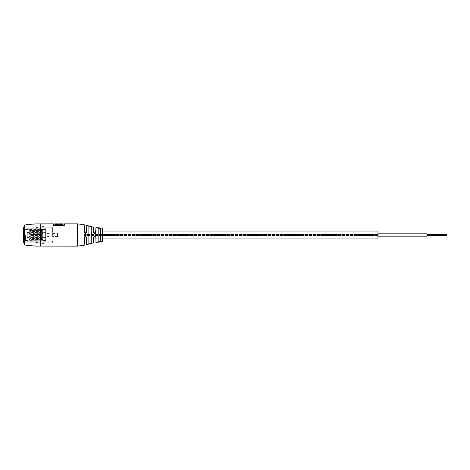 <?xml version="1.0" encoding="UTF-8"?>
<svg xmlns="http://www.w3.org/2000/svg" width="470" height="470" viewBox="0 0 470 470"><rect width="100%" height="100%" fill="white"/><g stroke="black" fill="none" stroke-linecap="round" stroke-linejoin="round"><path stroke-width="0.35" stroke-dasharray="2.35 1.76" d="M84.306 232.626L84.306 231.087M377.98 238.913L377.98 231.087M377.98 234.988L84.306 234.988L377.98 235L84.306 234.988L377.98 235L84.306 234.988L377.98 235L84.306 234.988L84.306 238.913L84.306 233.825L84.306 236.175L84.306 233.825L84.306 236.175L84.306 234.677L84.306 235.159L84.306 234.677L84.306 234.988L377.98 235L377.98 233.825L377.98 236.175L377.98 233.825L377.98 236.175L377.98 233.825L377.98 236.175L377.98 235L426.924 235.1L426.924 233.825L426.924 236.175L426.924 234.93L426.924 235.429L426.924 234.941L446.5 234.941L446.5 235.429L446.5 234.677L446.5 235.159L446.5 234.836L426.924 234.941M84.306 235.429L84.306 234.941L84.306 235.429M377.98 235.429L377.98 234.941L377.98 235.429M426.924 234.836L426.924 235.159L426.924 234.836M446.5 234.841L446.5 235.159L446.5 234.841L426.924 235L446.5 234.841M377.98 235.059L377.98 233.825L377.98 235.059M426.924 236.175L426.924 233.825M426.924 235L446.5 235M446.5 234.583L426.924 234.583M24.481 244.2L24.481 225.8M93.618 232.838L93.489 232.433C94.335 234.025 95.157 234.025 95.951 232.427L95.569 233.226L93.618 232.838L93.548 227.227M84.248 224.772L84.248 232.239C84.982 233.79 85.804 233.854 86.715 232.439L86.715 225.377M100.562 228.59L98.101 228.379L100.562 228.59L100.562 241.41L98.101 241.621L98.171 228.455L98.171 241.545L100.48 241.339L100.48 228.661M84.306 238.913L84.306 237.544L85.458 236.58L86.621 237.744L86.621 238.913L93.548 238.913M95.862 238.913L102.789 238.913L102.789 231.087L95.862 231.087M64.349 225.412L53.369 225.412L64.349 225.412M53.339 223.843L53.339 225.383L64.378 225.377L64.378 223.979M62.833 224.589L62.833 223.979L62.833 224.719L54.931 224.719L54.937 223.979L54.937 224.589M54.878 224.037L54.878 224.778L62.833 224.719M57.869 224.589L57.869 223.979L59.437 224.067L57.928 224.037M93.548 242.773L93.548 237.544L94.705 236.392L95.563 236.774L95.862 237.544L95.862 242.309M101.185 241.715L100.327 241.692L101.925 241.633L101.126 241.862M44.057 227.169L44.057 242.831L44.057 227.169L24.481 227.169L24.481 242.831L24.481 227.169L36.225 227.169L36.225 235L36.225 227.169M44.057 242.831L24.481 242.831L36.225 242.831L36.225 227.562L36.225 242.831M64.378 223.843L64.378 225.383M88.93 226.434L91.239 227.151L91.239 242.849L88.93 243.566L88.871 226.364L88.871 243.636L90.175 243.554M95.563 236.774L95.951 237.573C95.157 235.975 94.341 235.975 93.489 237.567L93.548 237.544M86.715 244.623L86.715 237.761C86.051 236.216 85.229 236.146 84.248 237.556L84.248 245.228M101.773 241.756L101.156 241.662M101.15 241.51L100.504 241.774M100.345 241.627L101.173 241.621M101.168 241.468L101.949 241.715M101.925 241.604L100.797 241.568L101.914 241.762M101.185 241.521L101.209 241.827M100.797 241.568L101.931 241.862M64.378 225.259L53.339 225.353L64.378 225.353M53.339 223.979L53.339 225.377M62.833 223.843L62.833 224.566L54.937 224.701M59.478 224.008L59.49 224.589M54.937 224.566L54.937 223.843M100.48 238.913L100.48 231.087L100.48 238.913M98.171 238.913L98.171 231.087M91.239 238.913L91.239 231.087L91.239 238.913M88.93 231.087L88.93 233.825M95.862 227.692L95.569 233.226M86.621 225.453L86.621 232.456L86.233 233.138L86.715 232.439M84.248 232.239L84.306 224.848M91.239 227.151L91.239 242.849M86.715 237.761L86.368 237.021M42.1 226.399L44.057 226.399L44.057 243.601L44.057 226.399L42.1 226.399L42.1 243.601L44.057 243.601L42.1 243.601L42.1 226.399M23.894 227.169L23.894 242.831M23.5 227.562L23.5 242.438M25.456 235L25.456 241.263L25.456 235M46.013 235L46.013 242.144L46.013 235M52.869 235L52.869 228.15L52.869 235M38.182 235L38.182 227.169L38.182 235M47.188 235L47.188 237.421L47.188 235M49.144 235L49.144 237.103L49.144 235M52.634 235L52.634 228.197L52.634 235M57.563 236.375L57.563 233.531L57.563 236.375M52.669 236.375L52.669 233.531L52.669 236.375M57.563 236.968L57.563 232.897L57.563 236.968M49.144 236.968L49.144 232.897L49.144 236.968M49.144 233.625L49.144 236.469L49.144 233.625M47.188 233.625L47.188 236.469L47.188 233.625M47.188 232.738L47.188 237.421L47.188 232.738M27.724 232.738L27.724 237.421L27.724 232.738M45.631 229.854L45.631 241.069L45.631 229.854M42.694 240.147L42.694 228.931L42.694 241.069L42.694 240.147L28.987 240.147L29.869 239.5L41.812 239.5L42.694 240.147L42.694 239.647L28.987 239.647L28.987 240.481L28.987 230.353L28.987 241.069L28.987 228.931L28.987 230.347L29.869 229.942L41.812 229.942L42.694 230.347L42.694 240.481L42.694 237.05L41.812 237.785L29.869 237.785L28.987 237.05L29.869 236.151L41.812 236.151L42.694 237.05L42.694 233.672L41.812 234.577L29.869 234.577L28.987 233.672L29.869 232.867L41.812 232.867L42.694 233.672L42.694 229.519L42.694 230.353L41.812 231.076L29.869 231.076L28.987 230.347L29.869 231.005L41.812 231.005L42.694 230.353L28.987 230.353L29.075 229.53L26.05 229.519L26.05 240.481L26.05 229.519M26.05 240.147L26.05 228.931L26.05 240.147M45.631 230.353L45.631 240.481L45.631 230.353M41.812 234.43L29.869 234.43L28.987 233.525L29.869 232.721L41.812 232.721L42.694 233.525L41.812 234.577M28.987 237.268L29.869 236.375L41.812 236.375L42.694 237.268L41.812 238.008L29.869 238.008L28.987 237.05L28.987 239.647L29.869 238.995L41.812 238.995L42.694 239.647L41.812 238.925L29.869 238.925L28.987 239.653L29.869 240.058L41.812 240.058L42.694 239.653L41.812 238.472L29.869 238.472L28.987 239.201L29.869 239.6L41.812 239.6L42.694 239.201M28.987 233.525L28.987 230.799L29.869 230.4L41.812 230.4L42.694 230.799L41.812 231.528L29.869 231.528L28.987 230.799L28.987 229.53L42.694 229.53L29.869 229.807L28.987 229.53L28.987 228.943L42.694 228.943L26.05 228.931M45.631 228.931L42.588 228.949L42.605 229.53L45.631 229.519M42.694 229.854L28.987 229.854L29.869 230.5L41.812 230.5L42.694 229.854L42.694 230.799M28.987 233.672L28.987 237.05M41.812 235.423L29.869 235.423L28.987 236.328L29.869 237.133L41.812 237.133L42.694 236.328L41.812 235.423L29.869 235.57L28.987 236.475L29.869 237.28L41.812 237.28L42.694 236.475L41.812 235.57M28.987 232.95L29.869 233.849L41.812 233.849L42.694 232.95L41.812 232.215L29.869 232.215L28.987 232.95L29.869 233.625L41.812 233.625L42.694 232.732L41.812 231.992L29.869 231.992L28.987 232.732M26.05 241.069L42.694 241.057L28.987 241.057L28.987 240.47L29.869 240.317L41.812 240.194L26.05 240.481M45.631 240.481L42.605 240.47L42.588 241.051L45.631 241.069M40.637 246.157L40.637 223.843M95.951 232.427L95.951 227.615M93.489 227.151L93.489 232.433M77.35 246.157L77.35 223.843M98.101 228.379L98.101 241.621M102.213 228.144L102.213 241.856M64.32 224.037L64.32 225.259M53.398 225.259L64.32 225.406L53.398 225.4L53.398 224.037M62.892 224.778L62.892 224.037M93.489 237.567L93.489 242.849M95.951 242.385L95.951 237.573M51.888 235L51.888 227.169L51.888 235M41.812 240.434L41.812 239.929M41.812 239.5L41.812 238.995M29.869 239.5L29.869 238.995M29.869 239.929L29.869 240.434M29.869 230.5L29.869 231.005M29.869 229.566L29.869 230.071M41.812 229.566L41.812 230.071M41.812 231.005L41.812 230.5M41.812 229.807L41.812 229.213M41.812 229.09L41.812 229.683M29.869 229.09L29.869 229.683M29.869 229.213L29.869 229.807M41.812 231.528L41.812 231.076M41.812 229.942L41.812 230.4M29.869 229.942L29.869 230.4M29.869 231.076L29.869 231.528M29.869 240.317L29.869 240.91M29.869 240.787L29.869 240.194M41.812 240.194L41.812 240.787M41.812 240.91L41.812 240.317M41.812 238.472L41.812 238.925M41.812 240.058L41.812 239.6M29.869 240.058L29.869 239.6M29.869 238.925L29.869 238.472M377.98 236.175L380.882 236.175M93.548 231.087L86.621 231.087M377.98 233.825L380.882 233.825M377.98 235.159L84.306 235.159L377.98 235.159M377.98 235.482L84.306 235.482L377.98 235.482M377.98 235.588L84.306 235.588L377.98 235.582M377.98 234.63L84.306 234.63L377.98 234.63M377.98 235.258L84.306 235.27L377.98 235.258M377.98 234.894L84.306 234.894L377.98 234.894M377.98 234.941L84.306 234.941L377.98 234.941M377.98 234.583L84.306 234.583L377.98 234.583M377.98 234.319L84.306 234.319L377.98 234.319M377.98 234.677L84.306 234.683L377.98 234.677M377.98 235.165L84.306 235.165L377.98 235.165M377.98 234.841L84.306 234.841L377.98 234.841M446.5 234.319L426.924 234.319M446.5 234.677L426.924 234.683M446.5 235.27L426.924 235.27L446.5 235.258M446.5 235.165L426.924 235.165L446.5 235.165M446.5 235.159L426.924 235.159L446.5 235.159M446.5 235.482L426.924 235.482L446.5 235.482M446.5 235.588L426.924 235.588L446.5 235.582M446.5 234.63L426.924 234.63L446.5 234.63M446.5 234.894L426.924 234.894L446.5 234.894M85.417 233.42L84.641 233.073M93.894 236.721L94.729 236.392M84.306 237.544L84.441 237.174M84.788 236.792L85.569 236.58M25.456 240.528L23.894 240.528L23.5 240.922M46.013 241.263L25.456 241.263M52.634 241.803L51.888 242.144L46.013 242.144L51.888 242.144L52.869 241.169M38.182 227.169L51.888 227.169L52.869 228.15M38.182 227.562L36.225 227.562M38.182 242.438L36.225 242.438M52.869 241.85L51.888 242.831L38.182 242.831M52.634 228.197L51.888 227.856L52.869 228.831M51.888 227.856L46.013 227.856L51.888 227.856M46.013 228.737L25.456 228.737M25.456 229.472L23.894 229.472L23.5 229.078M46.013 232.579L27.724 232.579C25.492 231.845 25.116 237.879 27.724 237.421L46.013 237.421M49.144 236.469L47.188 236.469L49.144 236.469M52.634 237.103L57.563 237.103M52.634 232.897L57.563 232.897M49.144 233.531L47.188 233.531L49.144 233.531M57.563 236.469L52.669 236.469L51.823 235L52.669 233.531L57.563 233.531M28.987 240.147L28.987 239.201M28.987 230.799L28.987 229.854"/><path stroke-width="0.7" d="M102.789 228.731L102.789 231.087L377.98 231.087L377.98 238.913L102.789 238.913L102.789 241.269A0.588 0.588 0 0 1 102.213 241.856L102.213 228.144A0.588 0.588 0 0 1 102.789 228.731L102.789 241.269M86.621 231.087L84.306 231.087L84.306 232.626M446.5 234.677L426.924 234.677M446.5 235.1L446.5 235.423L446.5 235.1M380.882 233.825L426.924 233.825L426.924 236.175L380.882 236.175M446.5 235.582L426.924 235.588L446.5 235.582M64.32 225.259L64.378 223.979L64.378 225.259L53.339 225.259L53.339 223.843L36.002 223.89L26.772 224.625C25.351 224.86 24.587 225.248 24.481 225.8L24.481 244.2C24.587 244.753 25.351 245.14 26.772 245.375L36.002 246.11L77.35 246.157L84.248 245.228L84.306 238.913L86.621 238.913L86.621 244.547L86.621 237.744L85.458 236.58L84.306 237.544L84.306 245.152M102.213 228.144L95.951 227.615L95.951 232.427C95.157 234.025 94.341 234.025 93.489 232.433L93.489 227.151L86.715 225.377L86.715 232.439C85.804 233.854 84.982 233.79 84.248 232.239L86.233 233.138L86.621 232.456L86.715 225.377M90.14 226.434L88.871 226.364L91.339 227.081L90.169 226.446M98.171 231.087L98.101 228.379L100.562 228.59L100.48 231.087L100.48 228.661L98.171 228.455L98.171 238.913M86.621 244.547L86.715 237.761L86.368 237.021M84.248 245.228L84.248 237.556C85.229 236.146 86.051 236.216 86.715 237.761M93.489 237.567L93.489 242.849L93.489 237.567C94.335 235.975 95.157 235.975 95.951 237.573L95.951 242.385L100.827 241.897M95.951 242.385L95.951 237.573M62.833 223.979L62.892 224.666L62.833 223.843L59.49 223.843L59.431 224.666L59.49 223.979M57.869 223.979L57.928 224.666L54.878 224.666L57.928 224.666M95.563 236.774L95.862 237.544L95.563 236.774L94.705 236.392L93.548 237.544M64.378 225.259L64.378 223.843L77.35 223.843L77.35 246.157M90.175 243.554L91.339 242.92L88.871 243.636L88.871 226.364L88.93 243.566L88.93 238.913L88.93 243.566L91.239 242.849L91.239 227.151L91.239 231.087L91.239 227.151L88.93 226.434L88.93 233.825M100.562 228.59L100.562 241.41L98.101 241.621L98.101 228.379M101.925 241.492L100.803 241.721L101.931 241.85L100.803 241.856L101.931 241.803M100.921 241.574L100.95 241.874M101.655 241.656L101.356 241.668L101.649 241.51M53.339 225.259L53.339 223.979L53.398 225.259M57.869 223.879L59.49 223.879M59.49 224.454L62.833 224.454M54.937 224.454L57.869 224.454L57.869 223.843L54.937 223.843L54.937 224.589M98.101 241.621L100.48 241.339L100.48 228.661M88.93 231.087L88.93 226.434M93.489 227.151L93.548 232.456L95.569 233.22L95.951 227.615M86.715 232.439L86.233 233.138L84.641 233.073L85.417 233.42M84.248 232.239L84.248 224.772L84.306 232.256M95.951 232.427L95.569 233.22M91.239 242.849L91.239 227.151M23.894 227.169L23.5 227.562L23.5 242.438L23.894 242.831L23.894 227.169L24.481 227.169M40.637 223.843L40.637 246.157M57.88 224.008L59.478 224.008M101.185 241.521L101.215 241.827M62.892 224.666L59.431 224.666M54.878 224.666L54.937 223.979M59.49 224.607L62.833 224.607M95.862 231.087L93.548 231.087M95.862 238.913L93.548 238.913M446.5 234.583L426.924 234.583M446.5 234.319L426.924 234.319M446.5 235.27L426.924 235.27L446.5 235.258M377.98 233.825L426.924 233.825M377.98 236.175L426.924 236.175M446.5 234.988L426.924 234.988M84.248 224.772L77.35 223.843M93.489 242.849L86.715 244.623M53.398 224.037L54.878 224.037M57.928 224.037L59.431 224.037M62.892 224.037L64.32 224.037M94.729 233.608L93.894 233.279M84.306 237.544L84.441 237.174M84.788 236.792L85.569 236.58M24.481 242.831L23.894 242.831"/></g></svg>
